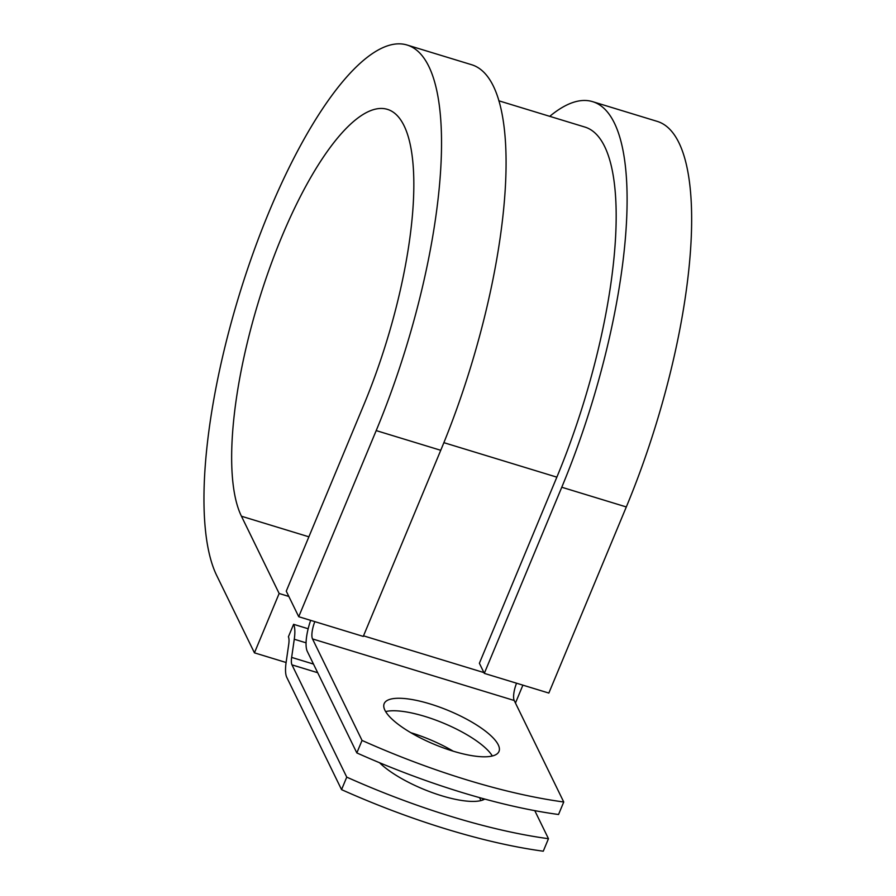 <?xml version="1.0" encoding="UTF-8"?>
<svg xmlns="http://www.w3.org/2000/svg" width="896" height="896" viewBox="0 0 896 896"><rect width="100%" height="100%" fill="white"/><g stroke="black" fill="none" stroke-linecap="round" stroke-linejoin="round"><path stroke-width="1.34" d="M484.781 799.075A62.182 18.323 -157.4 0 1 441.683 795.76A62.182 18.323 -157.4 0 1 379.546 762.731M453.107 751.15A62.182 18.323 22.6 0 0 498.994 751.43A62.182 18.323 22.6 0 0 430.058 703.92A62.182 18.323 22.6 0 0 384.171 703.64A62.182 18.323 22.6 0 0 453.107 751.15M492.33 755.989A62.182 18.323 22.6 0 0 424.85 716.408A62.182 18.323 22.6 0 0 385.627 711.581M310.666 620.357A28.325 8.579 107 0 0 307.306 651.414L356.832 752.92A276.629 81.502 -157.4 0 0 558.544 814.498L563.741 801.998L514.214 700.493A14.168 4.29 107 0 1 516.555 683.211M356.832 752.92L362.04 740.432L312.514 638.926A14.168 4.29 107 0 1 314.843 621.634M479.528 797.619L480.973 800.576M291.984 664.866A14.168 4.29 -73 0 1 291.648 657.406L294.269 639.24A28.325 8.579 107 0 0 293.597 624.31L288.4 636.798A14.168 4.29 107 0 1 288.736 644.269L286.115 662.435A28.325 8.579 -73 0 0 286.776 677.365L341.555 789.634A276.629 81.502 22.6 0 0 543.267 851.2L548.464 838.701A276.629 81.502 22.6 0 1 346.752 777.134L291.984 664.866L317.699 672.717M410.782 732.682A62.182 18.323 -157.4 0 1 453.242 751.195M534.778 810.645L548.464 838.701M362.04 740.432A276.629 81.502 22.6 0 0 563.741 801.998M341.555 789.634L346.752 777.134M293.597 624.31L308.168 628.757M498.803 100.789L584.786 127.03A262.024 79.386 107 0 1 556.853 477.154L479.382 663.275L484.299 673.366L548.845 693.067L626.315 506.946A288.579 87.427 107 0 0 657.093 121.341L592.547 101.64A288.579 87.427 107 0 1 561.77 487.245L484.299 673.366M376.197 430.595L298.726 616.717L363.272 636.418L440.742 450.296A288.579 87.427 107 0 0 471.52 64.691L406.974 44.99A288.579 87.427 107 0 1 376.197 430.595L440.742 450.296M308.885 536.816L241.45 516.23A221.301 67.054 107 0 1 269.494 268.531A221.301 67.054 107 0 1 387.33 109.334A221.301 67.054 107 0 1 363.731 405.048L286.261 591.158L298.726 616.717M241.45 516.23L279.149 593.488L254.442 652.848L216.742 575.579A288.579 87.427 107 0 1 253.31 252.582A288.579 87.427 107 0 1 406.974 44.99M549.752 116.334A288.579 87.427 107 0 1 592.547 101.64M254.442 652.848L286.104 662.502M288.837 596.445L279.149 593.488M515.458 703.024L522.894 685.149M312.514 638.926L514.214 700.493M291.648 657.406L313.477 664.07M294.269 639.24L306.074 642.835M363.518 635.835L483.918 672.582M443.878 442.669L556.853 477.154M483.034 798.594L482.373 800.173M561.77 487.245L626.315 506.946"/></g></svg>
